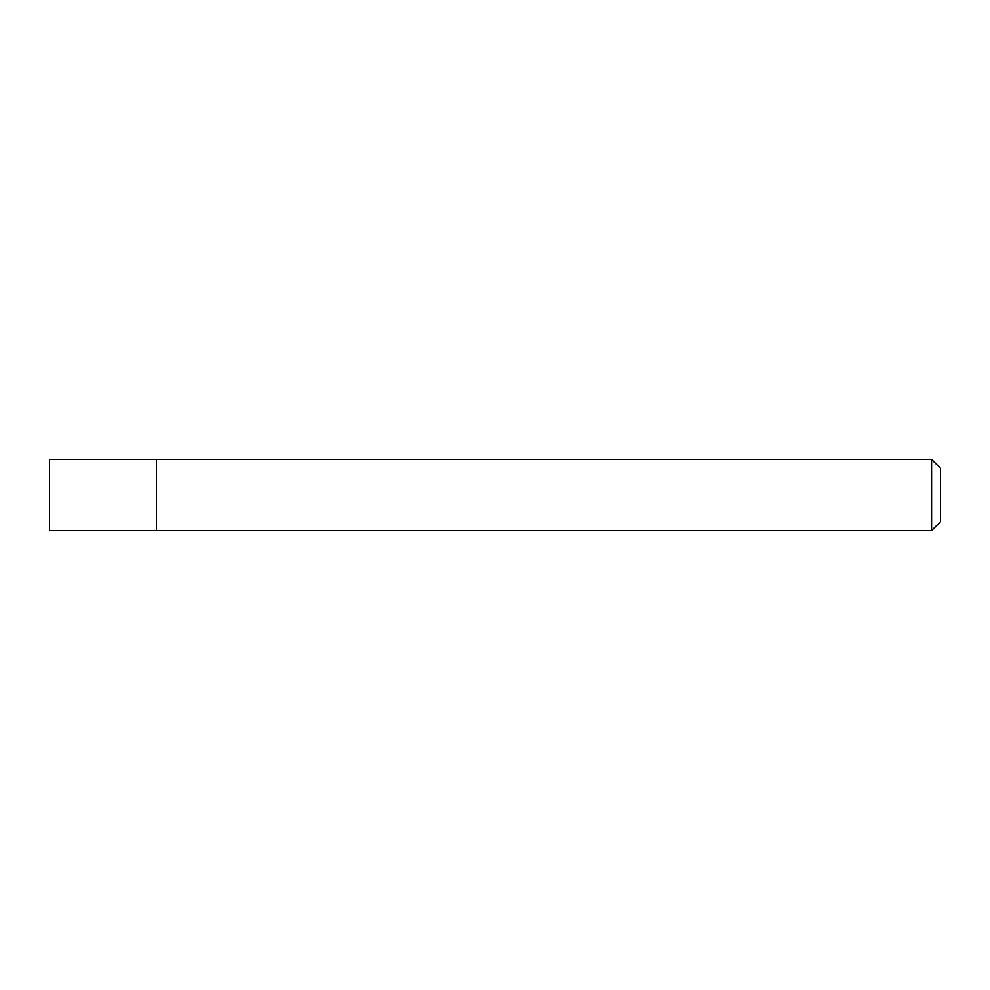 <?xml version="1.0" encoding="UTF-8"?>
<svg xmlns="http://www.w3.org/2000/svg" width="990" height="990" viewBox="0 0 990 990"><rect width="100%" height="100%" fill="white"/><g stroke="black" fill="none" stroke-linecap="round" stroke-linejoin="round"><path stroke-width="1.49" d="M156.42 459.36L49.5 459.36L49.5 530.64L156.42 530.64L156.42 459.36L156.42 530.64L931.59 530.64L931.59 459.36L156.42 459.36M931.59 459.36L940.5 468.27L940.5 521.73L931.59 530.64"/></g></svg>
